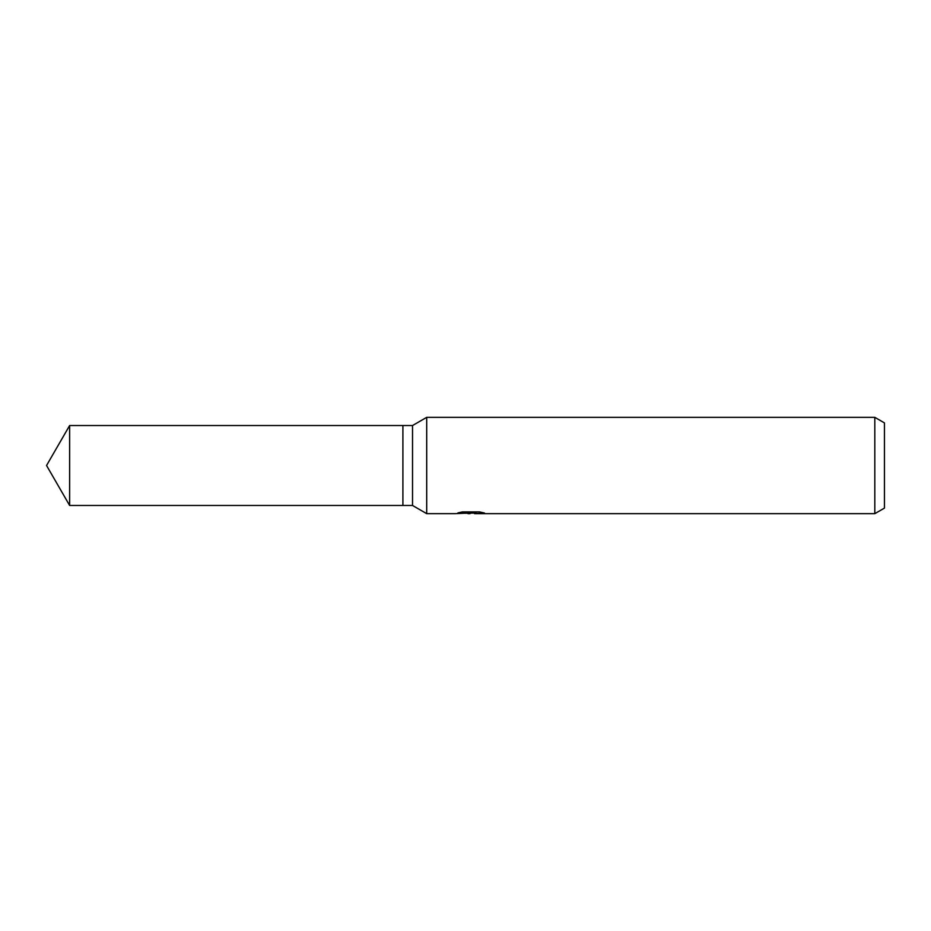 <?xml version="1.0" encoding="UTF-8"?>
<svg xmlns="http://www.w3.org/2000/svg" width="931" height="931" viewBox="0 0 931 931"><rect width="100%" height="100%" fill="white"/><g stroke="black" fill="none" stroke-linecap="round" stroke-linejoin="round"><path stroke-width="1.4" d="M471.784 511.899L471.784 512.911L455.306 513.656L426.701 513.656L412.526 505.463L402.902 505.463L402.902 425.537L412.526 425.537L426.701 417.344L874.814 417.344L884.45 422.907L884.45 508.093L874.814 513.656L474.635 513.656L474.473 512.422L477.405 511.899M412.526 505.463L412.526 425.537M426.701 513.656L426.701 417.344M474.473 513.039L465.011 513.272M470.05 513.656L467.99 513.656M874.814 513.656L874.814 417.344M471.784 512.911L457.924 512.911L462.439 511.899L479.535 511.899L484.492 513.039L474.473 513.633M402.902 505.463L69.627 505.463L46.55 465.5L69.627 425.537L402.902 425.537M69.627 505.463L69.627 425.537M471.784 512.446L474.473 512.446"/></g></svg>
